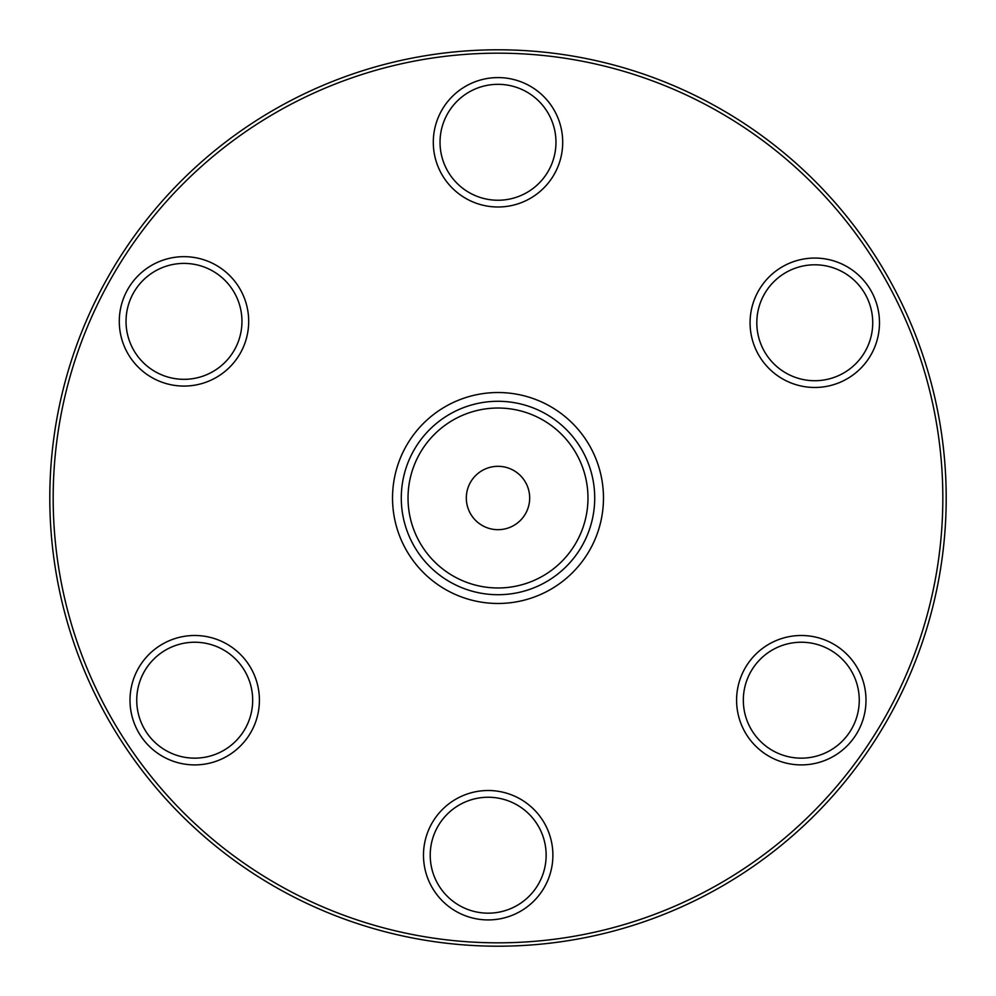 <?xml version="1.0" encoding="UTF-8"?>
<svg xmlns="http://www.w3.org/2000/svg" width="996" height="996" viewBox="0 0 996 996"><rect width="100%" height="100%" fill="white"/><g stroke="black" fill="none" stroke-linecap="round" stroke-linejoin="round"><path stroke-width="1.49" d="M396.346 469.875A105.476 105.476 0 0 1 526.125 396.346A105.476 105.476 0 0 1 599.654 526.125A105.476 105.476 0 0 1 469.875 599.654A105.476 105.476 0 0 1 396.346 469.875M404.787 472.216A96.712 96.712 0 0 1 523.784 404.787A96.712 96.712 0 0 1 591.213 523.784A96.712 96.712 0 0 1 472.216 591.213A96.712 96.712 0 0 1 404.787 472.216A96.712 96.712 0 0 1 523.784 404.787A96.712 96.712 0 0 1 591.213 523.784M509.404 527.556A31.673 31.673 0 0 0 527.556 486.596A31.673 31.673 0 0 0 486.596 468.444A31.673 31.673 0 0 0 468.444 509.404A31.673 31.673 0 0 0 509.404 527.556M53.174 498A444.826 444.826 0 0 0 498 942.826A444.826 444.826 0 0 0 942.826 498A444.826 444.826 0 0 0 498 53.174A444.826 444.826 0 0 0 53.174 498M946.2 498A448.2 448.2 0 0 1 498 946.2A448.2 448.2 0 0 1 49.8 498A448.2 448.2 0 0 1 498 49.8A448.2 448.2 0 0 1 946.2 498M119.283 321.372A64.703 64.703 0 0 1 183.986 256.669A64.703 64.703 0 0 1 248.689 321.372A64.703 64.703 0 0 1 183.986 386.075A64.703 64.703 0 0 1 119.283 321.372M241.953 321.372A57.967 57.967 0 0 0 183.986 263.405A57.967 57.967 0 0 0 126.031 321.372A57.967 57.967 0 0 0 183.986 379.327A57.967 57.967 0 0 0 241.953 321.372M130.003 700.2A64.703 64.703 0 0 1 194.706 635.498A64.703 64.703 0 0 1 259.408 700.2A64.703 64.703 0 0 1 194.706 764.903A64.703 64.703 0 0 1 130.003 700.2M252.673 700.2A57.967 57.967 0 0 0 194.706 642.233A57.967 57.967 0 0 0 136.738 700.2A57.967 57.967 0 0 0 194.706 758.155A57.967 57.967 0 0 0 252.673 700.2M433.297 142.291A64.703 64.703 0 0 1 498 77.588A64.703 64.703 0 0 1 562.703 142.291A64.703 64.703 0 0 1 498 206.994A64.703 64.703 0 0 1 433.297 142.291M555.967 142.291A57.967 57.967 0 0 0 498 84.324A57.967 57.967 0 0 0 440.033 142.291A57.967 57.967 0 0 0 498 200.246A57.967 57.967 0 0 0 555.967 142.291M750.075 322.766A64.703 64.703 0 0 1 814.778 258.064A64.703 64.703 0 0 1 879.48 322.766A64.703 64.703 0 0 1 814.778 387.469A64.703 64.703 0 0 1 750.075 322.766M872.733 322.766A57.967 57.967 0 0 0 814.778 264.799A57.967 57.967 0 0 0 756.811 322.766A57.967 57.967 0 0 0 814.778 380.721A57.967 57.967 0 0 0 872.733 322.766M736.592 700.2A64.703 64.703 0 0 1 801.294 635.498A64.703 64.703 0 0 1 865.997 700.2A64.703 64.703 0 0 1 801.294 764.903A64.703 64.703 0 0 1 736.592 700.2M859.262 700.2A57.967 57.967 0 0 0 801.294 642.233A57.967 57.967 0 0 0 743.327 700.2A57.967 57.967 0 0 0 801.294 758.155A57.967 57.967 0 0 0 859.262 700.2M423.487 855.215A64.703 64.703 0 0 1 488.189 790.513A64.703 64.703 0 0 1 552.892 855.215A64.703 64.703 0 0 1 488.189 919.918A64.703 64.703 0 0 1 423.487 855.215M546.144 855.215A57.967 57.967 0 0 0 488.189 797.248A57.967 57.967 0 0 0 430.222 855.215A57.967 57.967 0 0 0 488.189 913.17A57.967 57.967 0 0 0 546.144 855.215M584.714 521.991A89.976 89.976 0 0 0 521.991 411.286A89.976 89.976 0 0 0 411.286 474.009A89.976 89.976 0 0 0 474.009 584.714A89.976 89.976 0 0 0 584.714 521.991"/></g></svg>
